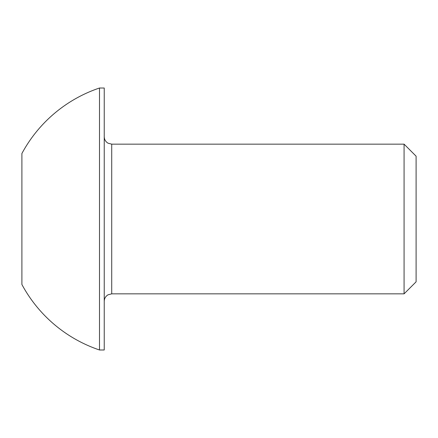 <?xml version="1.0" encoding="UTF-8"?>
<svg xmlns="http://www.w3.org/2000/svg" width="438" height="438" viewBox="0 0 438 438"><rect width="100%" height="100%" fill="white"/><g stroke="black" fill="none" stroke-linecap="round" stroke-linejoin="round"><path stroke-width="0.66" d="M404.077 144.151L404.077 293.849L416.1 281.82L416.1 156.18L404.077 144.151L111.717 144.151L111.717 293.849L108.06 294.801C105.607 296.291 104.332 298.464 104.233 301.333M99.492 349.984L104.233 349.984L104.233 88.016L99.492 88.016A138.216 138.216 0 0 0 21.9 153.508L21.9 284.492A138.216 138.216 0 0 0 99.492 349.984L99.492 88.016M404.077 293.849L111.717 293.849M111.717 144.151L108.06 143.199C105.607 141.709 104.332 139.536 104.233 136.667"/></g></svg>
